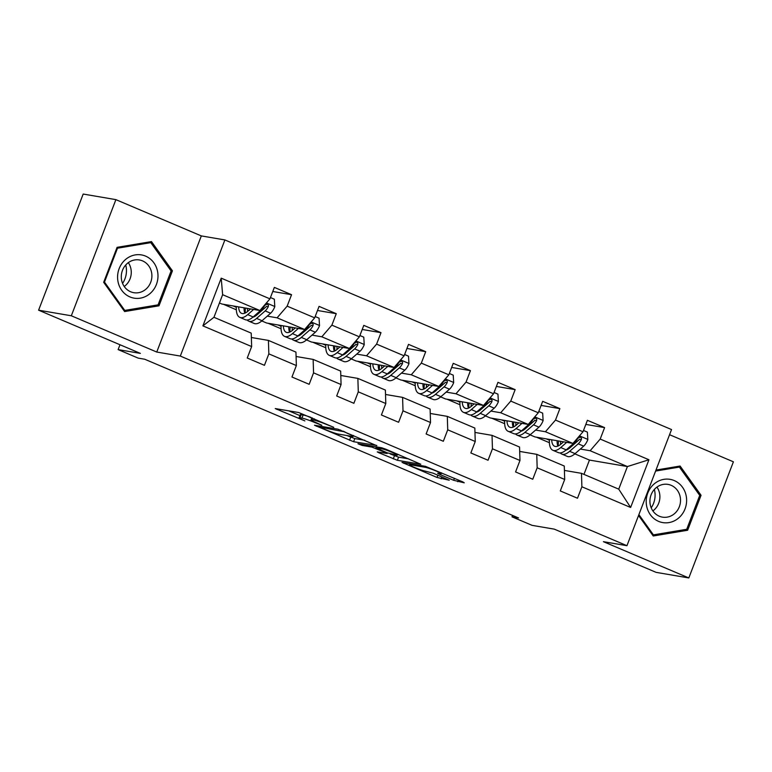<?xml version="1.0" encoding="UTF-8"?>
<svg xmlns="http://www.w3.org/2000/svg" width="772" height="772" viewBox="0 0 772 772"><rect width="100%" height="100%" fill="white"/><g stroke="black" fill="none" stroke-linecap="round" stroke-linejoin="round"><path stroke-width="1.16" d="M333.716 427.302L298.648 412.509L275.247 408.571L304.882 420.894A10.596 0.888 -159 0 1 299.102 417.806A10.596 0.888 -159 0 1 299.99 417.777L301.92 418.106A10.596 0.888 -159 0 1 315.034 422.631L321.77 425.266L316.829 422.94A10.596 0.888 -159 0 1 311.048 419.843A10.596 0.888 -159 0 1 311.936 419.814L313.866 420.142A10.596 0.888 -159 0 1 326.981 424.668L333.716 427.302M453.666 480.3L464.252 482.818L462.717 481.844L425.42 466.336L402.019 462.389L437.029 477.463L449.236 480.203L433.217 473.207L425.237 471.123A8.859 0.743 -159 0 1 415.818 467.986A8.859 0.743 -159 0 1 409.44 464.754A8.859 0.743 -159 0 1 410.183 464.734L425.411 467.33A8.859 0.743 -159 0 1 434.819 470.476A8.859 0.743 -159 0 1 441.208 473.699A8.859 0.743 -159 0 1 440.465 473.728L437.647 473.294L439.451 474.269L453.666 480.3L454.418 478.322M71.323 315.777L156.755 352.042L201.328 235.914L115.896 199.639L71.323 315.777L38.6 310.19L140.369 353.393L118.116 349.6L138.188 358.121L144.731 359.231L518.552 517.954L512.01 516.835L532.082 525.356L554.325 529.148L656.103 572.361L688.817 577.948L733.4 461.81L669.556 434.704M156.755 352.042L180.31 356.066L626.951 545.698L603.395 541.674L688.817 577.948M376.736 445.666L337.904 429.174L314.503 425.237L353.615 441.719L376.813 445.463M385.759 449.169L420.769 464.233L397.368 460.295L379.062 452.846L377.257 451.881L386.907 453.473L385.382 452.498L371.853 447.084L362.087 445.415L357.957 443.746L381.657 447.76L385.759 449.169M38.6 310.19L83.183 194.052L115.896 199.639M180.31 356.066L224.893 239.938L671.534 429.56L626.951 545.698M585.823 424.407L604.601 427.611L587.395 420.306L583.005 431.77L555.483 420.084L559.874 408.62L542.677 401.324L538.277 412.779L510.755 401.093L515.156 389.638L497.959 382.333L493.559 393.788L466.037 382.101L470.438 370.647L453.232 363.342L448.841 374.806L421.319 363.12L425.71 351.665L408.513 344.36L404.113 355.815L376.591 344.129L380.992 332.674L363.795 325.369L359.395 336.824L331.873 325.147L336.274 313.683L319.068 306.387L314.677 317.842L287.155 306.156L291.546 294.701L274.349 287.396L269.949 298.851L221.217 278.161L202.901 325.871L213.95 317.292L251.218 333.118L251.643 346.56L247.243 358.015L264.439 365.32L268.839 353.865L268.424 340.413L295.946 352.1L296.361 365.552L291.961 377.006L309.167 384.311L313.557 372.857L313.142 359.405L340.664 371.091L341.079 384.533L336.679 395.997L353.885 403.293L358.285 391.838L357.87 378.396L385.382 390.072L385.807 403.524L381.407 414.979L398.603 422.284L403.003 410.829L402.588 397.377L430.11 409.063L430.525 422.516L426.125 433.97L443.331 441.275L447.721 429.811L447.306 416.369L474.828 428.055L475.243 441.497L470.843 452.952L488.049 460.257L492.449 448.802L492.034 435.35L519.546 447.036L519.971 460.488L515.571 471.943L532.767 479.248L537.167 467.793L536.752 454.341L564.274 466.027L564.689 479.47L560.289 490.934L577.495 498.229L581.885 486.775L581.47 473.332L618.739 489.149L627.414 466.549L590.146 450.732L580.332 449.053M604.601 427.611L600.201 439.065L648.934 459.755L630.627 507.465L581.885 486.775M564.689 479.47L537.167 467.793M519.971 460.488L492.449 448.802M475.243 441.497L447.721 429.811M430.525 422.516L403.003 410.829M385.807 403.524L358.285 391.838M341.079 384.533L313.557 372.857M296.361 365.552L268.839 353.865M251.643 346.56L202.901 325.871M535.604 430.062L545.428 431.741L572.949 443.427L534.986 436.942L530.103 434.877M525.732 428.383L524.564 428.18M513.525 426.298L512.849 426.183M519.691 451.427L536.752 454.341M572.949 443.427L583.005 431.77M545.428 431.741L555.483 420.084M490.886 411.08L500.7 412.75L528.222 424.436L490.268 417.961L485.385 415.886M481.014 409.392L479.837 409.189M468.807 407.307L468.122 407.191M474.963 432.436L492.034 435.35M528.222 424.436L538.277 412.779M500.7 412.75L510.755 401.093M446.168 392.089L455.982 393.768L483.504 405.454L445.55 398.97L440.667 396.895M436.296 390.41L435.118 390.207M424.079 388.326L423.403 388.21M430.245 413.454L447.306 416.369M483.504 405.454L493.559 393.788M455.982 393.768L466.037 382.101M401.44 373.108L411.264 374.777L438.785 386.463L400.822 379.988L395.94 377.913M391.568 371.419L390.4 371.216M379.361 369.334L378.685 369.219M385.517 394.463L402.588 397.377M438.785 386.463L448.841 374.806M411.264 374.777L421.319 363.12M356.722 354.116L366.536 355.796L394.058 367.472L356.104 360.997L351.221 358.922M346.85 352.428L345.673 352.235M334.643 350.343L333.958 350.227M340.799 375.481L357.87 378.396M394.058 367.472L404.113 355.815M366.536 355.796L376.591 344.129M312.004 335.125L321.818 336.804L349.34 348.49L311.386 342.006L306.503 339.931M302.132 333.446L300.955 333.243M289.915 331.362L289.239 331.246M296.081 356.49L313.142 359.405M349.34 348.49L359.395 336.824M321.818 336.804L331.873 325.147M267.276 316.144L277.1 317.813L304.622 329.499L266.658 323.024L261.776 320.949M257.404 314.455L256.236 314.252M245.197 312.37L244.521 312.255M251.354 337.499L268.424 340.413M304.622 329.499L314.677 317.842M277.1 317.813L287.155 306.156M221.217 278.161L222.625 294.692L259.894 310.518L221.94 304.033L219.451 302.981M259.894 310.518L269.949 298.851M201.328 235.914L224.893 239.938M512.56 515.407L512.01 516.835M119.988 344.737L118.116 349.6M222.625 294.692L213.95 317.292M570.46 447.364L569.282 447.171M558.243 445.28L557.567 445.164M583.96 474.384L589.461 460.073L574.831 453.859M589.461 460.073L627.414 466.549L648.934 459.755M564.409 470.418L581.47 473.332M536.424 437.193L549.384 442.694M491.706 418.202L504.666 423.703M446.988 399.22L459.948 404.721M402.26 380.229L415.22 385.73M357.542 361.238L370.502 366.748M312.824 342.257L325.784 347.757M268.096 323.265L281.056 328.766M223.378 304.284L236.338 309.784M630.627 507.465L618.739 489.149M590.146 450.732L600.201 439.065M233.192 305.953L236.338 307.295M244.203 310.633L245.226 311.068M244.425 311.907L245.197 312.033M272.777 291.498L291.546 294.701M289.153 330.889L289.925 331.024M317.495 310.479L336.274 313.683M277.92 324.944L281.066 326.276M288.921 329.615L289.954 330.049M333.871 349.88L334.643 350.015M362.222 329.47L380.992 332.674M322.638 343.926L325.784 345.267M333.649 348.606L334.672 349.04M378.598 368.871L379.361 368.997M406.94 348.462L425.71 351.665M367.356 362.917L370.512 364.259M378.367 367.588L379.39 368.032M423.317 387.853L424.089 387.988M451.659 367.443L470.438 370.647M412.084 381.908L415.23 383.24M423.085 386.579L424.118 387.013M468.035 406.844L468.807 406.979M496.386 386.434L515.156 389.638M456.802 400.89L459.948 402.231M467.813 405.57L468.836 406.004M512.762 425.835L513.525 425.961M541.104 405.416L559.874 408.62M501.52 419.881L504.676 421.213M512.531 424.552L513.554 424.986M557.481 444.817L558.252 444.952M546.248 438.872L549.394 440.204M557.249 443.543L558.281 443.977M124.62 311.55L158.993 305.808L172.426 270.827L151.476 241.597L117.093 247.339L103.67 282.311L124.62 311.55M638.55 515.474L653.247 535.99L687.63 530.248L701.053 495.277L680.103 466.037L655.978 470.071M170.795 270.557L172.426 270.827M155.722 305.249L158.993 305.808M699.432 494.997L701.053 495.277M684.349 529.688L687.63 530.248M310.807 417.343A10.596 0.888 -159 0 0 303.126 414.969L301.92 418.106M299.102 417.806L300.308 414.66A10.596 0.888 -159 0 1 301.196 414.641L303.126 414.969M288.622 410.8L299.941 415.606M346.869 435.533L354.821 438.583L364.847 440.291M343.299 431.596L320.129 427.148L325.282 429.56A10.596 0.888 -159 0 0 338.397 434.086L352.273 436.45A10.596 0.888 -159 0 0 353.161 436.431A10.596 0.888 -159 0 0 347.381 433.333L343.453 431.21M408.6 458.867L398.574 457.159L397.368 460.295M390.236 453.946L398.574 457.159M396.644 455.133A8.859 0.743 -159 0 0 397.387 455.113A8.859 0.743 -159 0 0 390.999 451.89A8.859 0.743 -159 0 0 381.59 448.744L375.945 447.837L387.177 452.807L396.644 455.133M250.543 308.916L248.082 311.068A21.423 8.241 113 0 1 241.549 313.345A21.423 8.241 113 0 1 238.635 306.889M253.641 309.447L247.706 314.638A25.814 9.93 113 0 1 239.831 317.379A25.814 9.93 113 0 1 236.386 306.503M270.451 297.548L274.34 299.198L274.793 306.696A8.946 3.435 113 0 1 270.615 313.22L262.036 320.727A25.814 9.93 113 0 1 254.171 323.468L248.719 321.152A25.814 9.93 -67 0 0 256.593 318.411L265.172 310.913A8.946 3.435 -67 0 0 268.28 306.706L268.473 305.394L267.247 304.052L264.844 305.249A8.946 3.435 113 0 1 261.727 309.447L253.148 316.954A25.814 9.93 113 0 1 245.284 319.695L239.831 317.379M244.077 307.816A21.423 8.241 -67 0 0 244.83 313.181M245.506 308.057A25.814 9.93 -67 0 0 245.206 313.017M247.185 320.004A25.814 9.93 -67 0 0 248.719 321.152M268.28 306.706L266.398 306.387A4.555 1.756 113 0 1 265.549 307.343L256.97 314.841A21.423 8.241 113 0 1 252.801 317.253M247.58 311.492A21.423 8.241 113 0 1 247.551 308.404M125.73 264.989A21.085 19.387 -80.3 0 1 122.584 283.411M150.009 293.582A21.934 20.159 99.7 0 0 153.879 262.818A21.934 20.159 99.7 0 0 125.566 259.479A21.934 20.159 99.7 0 0 121.686 290.243A21.934 20.159 99.7 0 0 150.009 293.582M145.84 289.239A16.608 15.266 99.7 0 0 151.486 272.053A16.608 15.266 99.7 0 0 139.385 259.961A16.608 15.266 99.7 0 0 127.341 263.416A16.608 15.266 99.7 0 0 121.696 280.593A16.608 15.266 99.7 0 0 133.797 292.694A16.608 15.266 99.7 0 0 145.84 289.239M124.244 286.48A16.608 15.266 99.7 0 0 125.218 285.717A16.608 15.266 99.7 0 0 128.316 262.644M104.481 282.089L117.489 248.208L150.791 242.64L171.095 270.962L158.086 304.853L124.775 310.412L104.481 282.089L103.795 281.973M116.804 248.092L117.489 248.208M148.041 242.167L150.791 242.64M123.674 310.228L124.775 310.412M674.245 480.57A21.934 20.159 99.7 0 0 647.776 493.057A21.934 20.159 99.7 0 0 658.584 521.37A21.934 20.159 99.7 0 0 685.044 508.883A21.934 20.159 99.7 0 0 674.245 480.57M671.148 485.318A16.608 15.266 99.7 0 0 668.012 484.401A16.608 15.266 99.7 0 0 650.564 496.464A16.608 15.266 99.7 0 0 659.288 516.207A16.608 15.266 99.7 0 0 662.424 517.134A16.608 15.266 99.7 0 0 679.881 505.071A16.608 15.266 99.7 0 0 671.148 485.318M655.602 471.065L679.418 467.079L699.721 495.402L686.713 529.293L653.402 534.861L638.888 514.596M652.301 534.668L653.402 534.861M676.668 466.616L679.418 467.079M654.357 489.429A21.085 19.387 -80.3 0 1 651.211 507.851M652.871 510.919A16.608 15.266 99.7 0 0 656.943 487.084M295.261 327.907L292.8 330.049A21.423 8.241 113 0 1 286.267 332.327A21.423 8.241 113 0 1 283.363 325.871M298.359 328.438L292.424 333.629A25.814 9.93 113 0 1 284.55 336.37A25.814 9.93 113 0 1 281.114 325.485M315.179 316.539L319.058 318.189L319.512 325.678A8.946 3.435 113 0 1 315.343 332.211L306.764 339.709A25.814 9.93 113 0 1 298.889 342.45L293.437 340.143A25.814 9.93 -67 0 0 301.312 337.403L309.89 329.895A8.946 3.435 -67 0 0 312.998 325.697L313.191 324.375L311.975 323.043L309.562 324.23A8.946 3.435 113 0 1 306.455 328.438L297.876 335.936A25.814 9.93 113 0 1 290.002 338.676L284.55 336.37M288.796 326.797A21.423 8.241 -67 0 0 289.548 332.172M290.233 327.048A25.814 9.93 -67 0 0 289.925 332.008M291.903 338.985A25.814 9.93 -67 0 0 293.437 340.143M312.998 325.697L311.116 325.369A4.555 1.756 113 0 1 310.267 326.324L301.688 333.822A21.423 8.241 113 0 1 297.519 336.235M292.298 330.474A21.423 8.241 113 0 1 292.279 327.396M339.979 346.889L337.528 349.04A21.423 8.241 113 0 1 330.985 351.318A21.423 8.241 113 0 1 328.081 344.862M343.086 347.419L337.152 352.611A25.814 9.93 113 0 1 329.277 355.352A25.814 9.93 113 0 1 325.832 344.476M359.897 335.521L363.776 337.171L364.23 344.669A8.946 3.435 113 0 1 360.061 351.192L351.482 358.7A25.814 9.93 113 0 1 343.608 361.441L338.165 359.125A25.814 9.93 -67 0 0 346.039 356.384L354.609 348.886A8.946 3.435 -67 0 0 357.725 344.679L357.918 343.366L356.693 342.025L354.28 343.222A8.946 3.435 113 0 1 351.173 347.419L342.594 354.927A25.814 9.93 113 0 1 334.72 357.668L329.277 355.352M333.523 345.788A21.423 8.241 -67 0 0 334.276 351.163M334.952 346.03A25.814 9.93 -67 0 0 334.652 350.999M336.621 357.976A25.814 9.93 -67 0 0 338.165 359.125M357.725 344.679L355.844 344.36A4.555 1.756 113 0 1 354.985 345.316L346.416 352.814A21.423 8.241 113 0 1 342.237 355.226M337.017 349.465A21.423 8.241 113 0 1 336.997 346.387M384.707 365.88L382.246 368.032A21.423 8.241 113 0 1 375.713 370.309A21.423 8.241 113 0 1 372.799 363.844M387.805 366.41L381.87 371.602A25.814 9.93 113 0 1 373.995 374.343A25.814 9.93 113 0 1 370.55 363.467M404.615 354.512L408.504 356.162L408.957 363.651A8.946 3.435 113 0 1 404.779 370.184L396.2 377.682A25.814 9.93 113 0 1 388.335 380.432L382.883 378.116A25.814 9.93 -67 0 0 390.757 375.375L399.336 367.868A8.946 3.435 -67 0 0 402.444 363.67L402.637 362.358L401.411 361.016L399.008 362.203A8.946 3.435 113 0 1 395.891 366.41L387.312 373.909A25.814 9.93 113 0 1 379.448 376.659L373.995 374.343M378.241 364.78A21.423 8.241 -67 0 0 378.994 370.145M379.67 365.021A25.814 9.93 -67 0 0 379.37 369.981M381.349 376.958A25.814 9.93 -67 0 0 382.883 378.116M402.444 363.67L400.562 363.351A4.555 1.756 113 0 1 399.713 364.297L391.134 371.805A21.423 8.241 113 0 1 386.965 374.217M381.744 368.456A21.423 8.241 113 0 1 381.715 365.368M429.425 384.871L426.964 387.013A21.423 8.241 113 0 1 420.431 389.291A21.423 8.241 113 0 1 417.527 382.835M432.523 385.392L426.588 390.584A25.814 9.93 113 0 1 418.723 393.334A25.814 9.93 113 0 1 415.278 382.449M449.343 373.503L453.222 375.144L453.675 382.642A8.946 3.435 113 0 1 449.507 389.175L440.928 396.673A25.814 9.93 113 0 1 433.053 399.413L427.601 397.107A25.814 9.93 -67 0 0 435.476 394.357L444.054 386.859A8.946 3.435 -67 0 0 447.162 382.651L447.355 381.339L446.139 379.998L443.726 381.194A8.946 3.435 113 0 1 440.619 385.402L432.04 392.9A25.814 9.93 113 0 1 424.166 395.64L418.723 393.334M422.959 383.761A21.423 8.241 -67 0 0 423.712 389.136M424.397 384.012A25.814 9.93 -67 0 0 424.089 388.972M426.067 395.949A25.814 9.93 -67 0 0 427.601 397.107M447.162 382.651L445.28 382.333A4.555 1.756 113 0 1 444.431 383.288L435.852 390.786A21.423 8.241 113 0 1 431.683 393.199M426.462 387.438A21.423 8.241 113 0 1 426.443 384.36M474.143 403.852L471.692 406.004A21.423 8.241 113 0 1 465.149 408.282A21.423 8.241 113 0 1 462.245 401.826M477.25 404.383L471.316 409.575A25.814 9.93 113 0 1 463.441 412.316A25.814 9.93 113 0 1 459.996 401.44M494.061 392.485L497.94 394.135L498.403 401.633A8.946 3.435 113 0 1 494.225 408.156L485.646 415.664A25.814 9.93 113 0 1 477.772 418.405L472.329 416.089A25.814 9.93 -67 0 0 480.203 413.348L488.772 405.85A8.946 3.435 -67 0 0 491.889 401.643L492.082 400.33L490.857 398.989L488.444 400.185A8.946 3.435 113 0 1 485.337 404.383L476.758 411.891A25.814 9.93 113 0 1 468.884 414.632L463.441 412.316M467.687 402.752A21.423 8.241 -67 0 0 468.44 408.118M469.115 402.994A25.814 9.93 -67 0 0 468.816 407.954M470.785 414.94A25.814 9.93 -67 0 0 472.329 416.089M491.889 401.643L490.008 401.324A4.555 1.756 113 0 1 489.149 402.28L480.58 409.778A21.423 8.241 113 0 1 476.411 412.19M471.181 406.429A21.423 8.241 113 0 1 471.161 403.341M518.871 422.844L516.41 424.996A21.423 8.241 113 0 1 509.877 427.273A21.423 8.241 113 0 1 506.963 420.808M521.968 423.374L516.034 428.566A25.814 9.93 113 0 1 508.159 431.307A25.814 9.93 113 0 1 504.714 420.422M538.779 411.476L542.668 413.126L543.121 420.615A8.946 3.435 113 0 1 538.943 427.148L530.364 434.646A25.814 9.93 113 0 1 522.499 437.396L517.047 435.08A25.814 9.93 -67 0 0 524.921 432.339L533.5 424.832A8.946 3.435 -67 0 0 536.608 420.634L536.801 419.312L535.575 417.98L533.172 419.167A8.946 3.435 113 0 1 530.055 423.374L521.476 430.873A25.814 9.93 113 0 1 513.612 433.623L508.159 431.307M512.405 421.734A21.423 8.241 -67 0 0 513.158 427.109M513.834 421.985A25.814 9.93 -67 0 0 513.534 426.945M515.513 433.922A25.814 9.93 -67 0 0 517.047 435.08M536.608 420.634L534.726 420.306A4.555 1.756 113 0 1 533.877 421.261L525.298 428.769A21.423 8.241 113 0 1 521.129 431.181M515.908 425.411A21.423 8.241 113 0 1 515.879 422.332M563.589 441.825L561.128 443.977A21.423 8.241 113 0 1 554.595 446.255A21.423 8.241 113 0 1 551.691 439.799M566.687 442.356L560.752 447.548A25.814 9.93 113 0 1 552.887 450.288A25.814 9.93 113 0 1 549.442 439.413M583.507 430.458L587.386 432.108L587.839 439.606A8.946 3.435 113 0 1 583.671 446.139L575.092 453.637A25.814 9.93 113 0 1 567.217 456.377L561.765 454.061A25.814 9.93 -67 0 0 569.639 451.321L578.218 443.823A8.946 3.435 -67 0 0 581.326 439.615L581.519 438.303L580.303 436.962L577.89 438.158A8.946 3.435 113 0 1 574.783 442.366L566.204 449.864A25.814 9.93 113 0 1 558.33 452.604L552.887 450.288M557.123 440.725A21.423 8.241 -67 0 0 557.876 446.1M558.561 440.966A25.814 9.93 -67 0 0 558.252 445.936M560.231 452.913A25.814 9.93 -67 0 0 561.765 454.061M581.326 439.615L579.444 439.297A4.555 1.756 113 0 1 578.595 440.252L570.016 447.75A21.423 8.241 113 0 1 565.847 450.163M560.626 444.402A21.423 8.241 113 0 1 560.607 441.323M314.358 418.858L313.866 420.142M312.592 418.106L311.936 419.814M301.196 414.641L299.99 417.777M277.312 408.87L277.052 409.536M354.821 438.583L353.615 441.719M350.72 437.164L349.513 440.301M316.568 425.536L316.308 426.202M340.645 430.052L340.433 430.612M320.496 426.202L320.129 427.148M394.473 455.741L393.266 458.877M379.313 452.18L379.062 452.846M372.21 446.139L371.853 447.084M362.454 444.479L362.087 445.415M381.947 447.818L381.59 448.744M376.582 446.892L376.225 447.828M439.712 473.593L439.451 474.269M425.758 466.413L425.411 467.33M410.54 463.798L410.183 464.734M441.893 476.884L441.121 478.872M437.898 475.185L437.029 477.463M404.084 462.689L403.824 463.364M458.414 480.02L457.757 481.709M274.784 306.503L266.417 302.952M253.148 316.954L247.706 314.638M262.036 320.727L256.593 318.411M261.727 309.447L261.061 309.167M270.615 313.22L265.172 310.913M319.502 325.495L311.135 321.943M297.876 335.936L292.424 333.629M306.764 339.709L301.312 337.403M306.455 328.438L305.78 328.148M315.343 332.211L309.89 329.895M364.22 344.476L355.863 340.925M342.594 354.927L337.152 352.611M351.482 358.7L346.039 356.384M351.173 347.419L350.507 347.139M360.061 351.192L354.609 348.886M408.948 363.467L400.581 359.916M387.312 373.909L381.87 371.602M396.2 377.682L390.757 375.375M395.891 366.41L395.225 366.131M404.779 370.184L399.336 367.868M453.666 382.458L445.299 378.907M432.04 392.9L426.588 390.584M440.928 396.673L435.476 394.357M440.619 385.402L439.943 385.112M449.507 389.175L444.054 386.859M498.384 401.44L490.027 397.889M476.758 411.891L471.316 409.575M485.646 415.664L480.203 413.348M485.337 404.383L484.671 404.103M494.225 408.156L488.772 405.85M543.112 420.431L534.745 416.88M521.476 430.873L516.034 428.566M530.364 434.646L524.921 432.339M530.055 423.374L529.389 423.085M538.943 427.148L533.5 424.832M587.83 439.413L579.463 435.862M566.204 449.864L560.752 447.548M575.092 453.637L569.639 451.321M574.783 442.366L574.107 442.076M583.671 446.139L578.218 443.823M311.84 417.787L311.048 419.843M320.312 426.173L319.936 427.148M353.528 435.485L353.161 436.431M387.399 452.903L387.187 453.463M397.715 454.245L397.387 455.113M376.321 446.843L375.945 447.837M441.536 472.85L441.208 473.699M409.855 463.673L409.44 464.754"/></g></svg>
